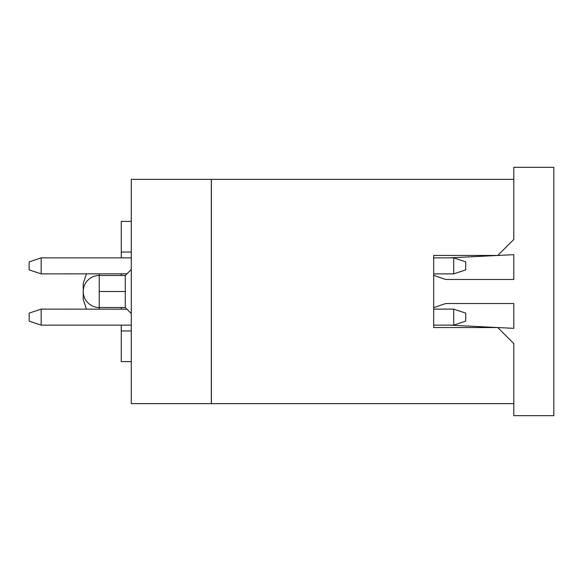 <?xml version="1.0" encoding="UTF-8"?>
<svg xmlns="http://www.w3.org/2000/svg" width="583" height="583" viewBox="0 0 583 583"><rect width="100%" height="100%" fill="white"/><g stroke="black" fill="none" stroke-linecap="round" stroke-linejoin="round"><path stroke-width="0.87" d="M131.284 361.591L121.271 361.591L121.271 325.146L41.167 325.146L29.15 321.138L29.15 313.129L41.167 309.121L126.926 309.172M121.271 309.165L121.271 307.518M121.271 275.482L121.271 273.835M126.926 273.828L41.167 273.879L29.15 269.871L29.15 261.862L41.167 257.854L121.271 257.854L121.271 221.409L131.284 221.409M131.284 403.647L131.284 179.353L211.316 179.353L211.316 403.647L131.284 403.647M131.284 330.955L121.271 330.955M131.284 252.045L121.271 252.045M131.284 269.47L125.279 275.482L125.279 307.518L131.284 313.53M86.444 273.85L83.223 283.491L83.223 299.509L86.444 309.15M131.284 325.146L41.167 325.146L41.167 309.121M41.167 273.879L41.167 257.854L131.284 257.854M211.396 403.647L211.396 179.353L513.798 179.353L513.798 239.431L497.773 255.449L433.686 255.449L433.686 327.551L497.773 327.551L513.798 343.569L513.798 403.647L211.396 403.647M453.72 273.879L465.73 269.871L465.73 261.862L453.72 257.854L453.72 273.879L433.686 273.879L433.686 275.293L443.991 278.914A10.013 10.013 0 0 0 447.314 279.483L513.798 279.483L513.798 254.654L449.712 257.854M449.712 325.146L513.798 328.346L513.798 303.517L447.314 303.517A10.013 10.013 0 0 0 443.991 304.086L433.686 307.707L433.686 309.121L453.72 309.121L453.72 325.146L465.73 321.138L465.73 313.129L453.72 309.121M453.72 257.854L433.686 257.854M433.686 325.146L453.72 325.146M513.798 403.647L513.798 415.664L553.85 415.664L553.85 167.336L513.798 167.336L513.798 179.353M99.241 273.842L99.241 309.158M125.279 291.5L99.241 291.5M125.279 307.518L99.241 307.518A16.018 16.018 0 0 1 83.223 291.5A16.018 16.018 0 0 1 99.241 275.482L125.279 275.482"/></g></svg>
